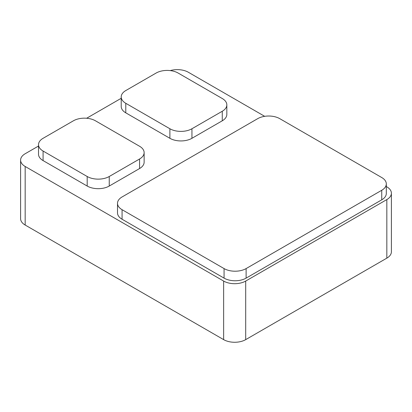 <?xml version="1.0" encoding="UTF-8"?>
<svg xmlns="http://www.w3.org/2000/svg" width="412" height="412" viewBox="0 0 412 412"><rect width="100%" height="100%" fill="white"/><g stroke="black" fill="none" stroke-linecap="round" stroke-linejoin="round"><path stroke-width="0.62" d="M391.4 193.213L391.4 251.778A15.594 9.002 180 0 1 386.832 258.144L386.832 199.578A15.594 9.002 0 0 0 391.4 193.213A15.594 9.002 0 0 0 386.832 186.847L386.312 186.543M38.517 146.033L25.168 153.743A15.594 9.002 0 0 0 20.6 160.108A15.594 9.002 0 0 0 25.168 166.474L223.644 281.061A15.594 9.002 0 0 0 245.696 281.061L245.696 339.632L386.832 258.144M245.696 339.632A15.594 9.002 180 0 1 223.644 339.632L223.644 281.061M25.168 166.474L25.168 225.045L223.644 339.632M25.168 225.045A15.594 9.002 180 0 1 20.6 218.679L20.6 160.108M386.312 183.907L386.312 193.455A15.594 9.002 180 0 1 381.744 199.825L381.744 190.272A15.594 9.002 0 0 0 386.312 183.907A15.594 9.002 0 0 0 381.744 177.541L279.748 118.656A15.594 9.002 0 0 0 257.696 118.656L122.07 196.957A15.594 9.002 0 0 0 117.508 203.322A15.594 9.002 0 0 0 122.07 209.693L224.066 268.578A15.594 9.002 0 0 0 246.118 268.578L381.744 190.272M246.118 268.578L246.118 278.126L381.744 199.825M246.118 278.126A15.594 9.002 180 0 1 224.066 278.126L224.066 268.578M122.07 209.693L122.07 219.241L224.066 278.126M122.07 219.241A15.594 9.002 180 0 1 117.508 212.875L117.508 203.322M245.696 281.061L386.832 199.578M264.689 116.328L188.356 72.26A15.594 9.002 0 0 0 170.259 70.601M121.216 98.288L86.638 118.254M226.832 104.885L226.832 114.433A15.594 9.002 180 0 1 222.264 120.798L222.264 111.25A15.594 9.002 0 0 0 226.832 104.885A15.594 9.002 0 0 0 222.264 98.52L178.159 73.053A15.594 9.002 0 0 0 156.107 73.053L125.784 90.558A15.594 9.002 0 0 0 121.216 96.928A15.594 9.002 0 0 0 125.784 103.294L169.888 128.755A15.594 9.002 0 0 0 191.94 128.755L222.264 111.25M191.94 128.755L191.94 138.303L222.264 120.798M191.94 138.303A15.594 9.002 180 0 1 169.888 138.303L169.888 128.755M125.784 103.294L125.784 112.842L169.888 138.303M125.784 112.842A15.594 9.002 180 0 1 121.216 106.476L121.216 96.928M144.133 152.631L144.133 162.179A15.594 9.002 180 0 1 139.565 168.544L139.565 158.996A15.594 9.002 0 0 0 144.133 152.631A15.594 9.002 0 0 0 139.565 146.26L95.46 120.798A15.594 9.002 0 0 0 73.408 120.798L43.085 138.303A15.594 9.002 0 0 0 38.517 144.669A15.594 9.002 0 0 0 43.085 151.039L87.19 176.501A15.594 9.002 0 0 0 109.242 176.501L139.565 158.996M109.242 176.501L109.242 186.049L139.565 168.544M109.242 186.049A15.594 9.002 180 0 1 87.19 186.049L87.19 176.501M43.085 151.039L43.085 160.587L87.19 186.049M43.085 160.587A15.594 9.002 180 0 1 38.517 154.222L38.517 144.669"/></g></svg>
